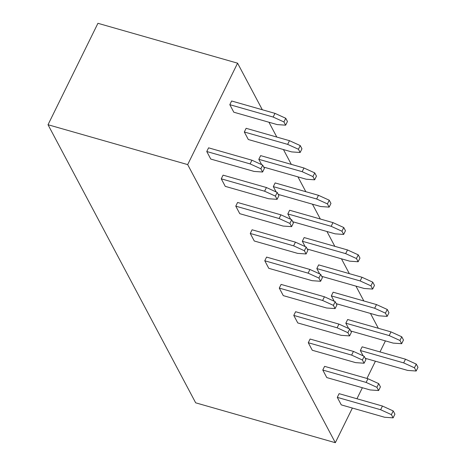 <?xml version="1.0" encoding="UTF-8"?>
<svg xmlns="http://www.w3.org/2000/svg" width="466" height="466" viewBox="0 0 466 466"><rect width="100%" height="100%" fill="white"/><g stroke="black" fill="none" stroke-linecap="round" stroke-linejoin="round"><path stroke-width="0.7" d="M184.781 163.776L187.676 164.603L237.584 63.178L97.93 23.3L48.021 124.731L184.786 163.776L48.021 124.731L97.93 23.3L237.584 63.178L262.317 109.755L237.584 63.178L187.676 164.603L184.781 163.776M268.946 122.238L276.816 137.068L268.946 122.238M283.445 149.557L291.32 164.381L283.445 149.557M297.949 176.87L305.824 191.701L297.949 176.87M312.453 204.184L320.323 219.014L312.453 204.184M326.951 231.497L334.827 246.328L326.951 231.497M341.456 258.816L349.331 273.641L341.456 258.816M355.96 286.13L363.83 300.96L355.96 286.13M370.458 313.443L378.334 328.274L370.458 313.443M384.963 340.757L385.236 341.269L379.971 351.97L385.236 341.269L384.963 340.757M195.673 402.822L48.021 124.731L195.673 402.822L335.328 442.7L187.676 164.603L335.328 442.7L195.673 402.822M375.427 361.208L366.946 378.444L375.427 361.208M362.373 387.729L356.944 398.762L362.373 387.729M352.378 408.053L335.328 442.7L352.378 408.053M295.427 242.151L293.615 245.838L304.385 250.743L306.203 247.056L295.427 242.151L252.089 229.779L250.271 233.466L293.615 245.838L295.427 242.151L306.203 247.056L304.385 250.743L306.098 253.97L297.611 253.37L254.267 240.992L297.611 253.37L306.098 253.97L307.915 250.277L306.098 253.97L304.385 250.743L293.615 245.838L250.271 233.466L254.267 240.992L250.271 233.466L252.089 229.779L295.427 242.151M330.965 203.438L329.147 207.125L320.66 206.525L278.254 194.421L320.66 206.525L329.147 207.125L330.965 203.438L329.252 200.211L318.476 195.312L316.659 198.999L327.435 203.898L329.252 200.211L327.435 203.898L329.147 207.125L327.435 203.898L316.659 198.999L318.476 195.312L275.138 182.934L273.321 186.627L316.659 198.999L273.321 186.627L276.146 191.945L273.321 186.627L275.138 182.934L318.476 195.312L329.252 200.211L330.965 203.438M345.463 230.752L343.652 234.439L335.159 233.845L292.759 221.734L335.159 233.845L343.652 234.439L345.463 230.752L343.751 227.525L332.98 222.626L331.163 226.313L341.939 231.218L343.751 227.525L341.939 231.218L343.652 234.439L341.939 231.218L331.163 226.313L332.98 222.626L289.636 210.253L287.825 213.941L331.163 226.313L287.825 213.941L290.65 219.259L287.825 213.941L289.636 210.253L332.98 222.626L343.751 227.525L345.463 230.752M309.931 269.47L308.113 273.158L318.89 278.056L320.701 274.369L309.931 269.47L266.587 257.092L264.775 260.779L308.113 273.158L309.931 269.47L320.701 274.369L318.89 278.056L320.602 281.283L312.109 280.683L268.771 268.311L312.109 280.683L320.602 281.283L322.414 277.596L320.602 281.283L318.89 278.056L308.113 273.158L264.775 260.779L268.771 268.311L264.775 260.779L266.587 257.092L309.931 269.47M359.968 258.071L358.15 261.758L349.663 261.158L307.263 249.048L349.663 261.158L358.15 261.758L359.968 258.071L358.255 254.844L347.479 249.939L345.667 253.632L356.438 258.531L358.255 254.844L356.438 258.531L358.15 261.758L356.438 258.531L345.667 253.632L347.479 249.939L304.141 237.567L302.323 241.254L345.667 253.632L302.323 241.254L305.148 246.578L302.323 241.254L304.141 237.567L347.479 249.939L358.255 254.844L359.968 258.071M324.435 296.784L322.618 300.471L333.388 305.37L335.205 301.683L324.435 296.784L281.091 284.406L279.28 288.099L322.618 300.471L324.435 296.784L335.205 301.683L333.388 305.37L335.101 308.597L326.614 307.997L283.276 295.625L326.614 307.997L335.101 308.597L336.918 304.91L335.101 308.597L333.388 305.37L322.618 300.471L279.28 288.099L283.276 295.625L279.28 288.099L281.091 284.406L324.435 296.784M374.472 285.384L372.654 289.071L364.167 288.471L321.761 276.367L364.167 288.471L372.654 289.071L374.472 285.384L372.759 282.157L361.983 277.258L360.171 280.946L370.942 285.844L372.759 282.157L370.942 285.844L372.654 289.071L370.942 285.844L360.171 280.946L361.983 277.258L318.645 264.88L316.828 268.567L360.171 280.946L316.828 268.567L319.653 273.892L316.828 268.567L318.645 264.88L361.983 277.258L372.759 282.157L374.472 285.384M338.933 324.097L337.122 327.784L347.892 332.689L349.71 328.996L338.933 324.097L295.595 311.725L293.778 315.412L337.122 327.784L338.933 324.097L349.71 328.996L347.892 332.689L349.605 335.91L341.118 335.316L297.774 322.938L341.118 335.316L349.605 335.91L351.422 332.223L349.605 335.91L347.892 332.689L337.122 327.784L293.778 315.412L297.774 322.938L293.778 315.412L295.595 311.725L338.933 324.097M388.97 312.698L387.159 316.385L378.666 315.785L336.266 303.681L378.666 315.785L387.159 316.385L388.97 312.698L387.258 309.471L376.487 304.572L374.67 308.259L385.446 313.158L387.258 309.471L385.446 313.158L387.159 316.385L385.446 313.158L374.67 308.259L376.487 304.572L333.143 292.194L331.332 295.887L374.67 308.259L331.332 295.887L334.157 301.205L331.332 295.887L333.143 292.194L376.487 304.572L387.258 309.471L388.97 312.698M353.438 351.411L351.62 355.104L362.397 360.002L364.208 356.315L353.438 351.411L310.094 339.038L308.282 342.726L351.62 355.104L353.438 351.411L364.208 356.315L362.397 360.002L364.109 363.23L355.616 362.63L312.278 350.251L355.616 362.63L364.109 363.23L365.921 359.542L364.109 363.23L362.397 360.002L351.62 355.104L308.282 342.726L312.278 350.251L308.282 342.726L310.094 339.038L353.438 351.411M403.474 340.011L401.657 343.704L393.17 343.104L350.77 330.994L393.17 343.104L401.657 343.704L403.474 340.011L401.762 336.79L390.986 331.885L389.174 335.572L399.945 340.477L401.762 336.79L399.945 340.477L401.657 343.704L399.945 340.477L389.174 335.572L390.986 331.885L347.648 319.513L345.83 323.2L389.174 335.572L345.83 323.2L348.655 328.518L345.83 323.2L347.648 319.513L390.986 331.885L401.762 336.79L403.474 340.011M367.942 378.73L366.125 382.417L376.895 387.316L378.712 383.629L367.942 378.73L324.598 366.352L322.787 370.039L366.125 382.417L367.942 378.73L378.712 383.629L376.895 387.316L378.608 390.543L370.12 389.943L326.783 377.571L370.12 389.943L378.608 390.543L380.425 386.856L378.608 390.543L376.895 387.316L366.125 382.417L322.787 370.039L326.783 377.571L322.787 370.039L324.598 366.352L367.942 378.73M417.979 367.33L416.161 371.018L407.674 370.418L365.268 358.307L407.674 370.418L416.161 371.018L417.979 367.33L416.266 364.103L405.49 359.199L403.678 362.892L414.449 367.791L416.266 364.103L414.449 367.791L416.161 371.018L414.449 367.791L403.678 362.892L405.49 359.199L362.152 346.826L360.335 350.514L403.678 362.892L360.335 350.514L363.16 355.838L360.335 350.514L362.152 346.826L405.49 359.199L416.266 364.103L417.979 367.33M382.44 406.043L380.629 409.731L391.399 414.629L393.217 410.942L382.44 406.043L339.102 393.665L337.285 397.358L380.629 409.731L382.44 406.043L393.217 410.942L391.399 414.629L393.112 417.856L384.625 417.256L341.281 404.884L384.625 417.256L393.112 417.856L394.929 414.169L393.112 417.856L391.399 414.629L380.629 409.731L337.285 397.358L341.281 404.884L337.285 397.358L339.102 393.665L382.44 406.043M287.458 121.492L285.641 125.179L277.154 124.585L233.81 112.207L277.154 124.585L285.641 125.179L287.458 121.492L285.745 118.265L274.969 113.366L273.152 117.053L283.928 121.958L285.745 118.265L283.928 121.958L285.641 125.179L283.928 121.958L273.152 117.053L274.969 113.366L231.631 100.994L229.814 104.681L273.152 117.053L229.814 104.681L233.81 112.207L229.814 104.681L231.631 100.994L274.969 113.366L285.745 118.265L287.458 121.492M251.92 160.211L250.108 163.898L260.878 168.797L262.696 165.11L251.92 160.211L208.582 147.833L206.764 151.52L250.108 163.898L251.92 160.211L262.696 165.11L260.878 168.797L262.591 172.024L254.104 171.424L210.76 159.052L254.104 171.424L262.591 172.024L264.408 168.337L262.591 172.024L260.878 168.797L250.108 163.898L206.764 151.52L210.76 159.052L206.764 151.52L208.582 147.833L251.92 160.211M301.956 148.811L300.145 152.499L291.652 151.899L248.314 139.52L291.652 151.899L300.145 152.499L301.956 148.811L300.244 145.584L289.473 140.68L287.656 144.373L298.432 149.271L300.244 145.584L298.432 149.271L300.145 152.499L298.432 149.271L287.656 144.373L289.473 140.68L246.13 128.307L244.318 131.994L287.656 144.373L244.318 131.994L248.314 139.52L244.318 131.994L246.13 128.307L289.473 140.68L300.244 145.584L301.956 148.811M266.424 187.524L264.606 191.211L275.383 196.11L277.194 192.423L266.424 187.524L223.08 175.146L221.268 178.833L264.606 191.211L266.424 187.524L277.194 192.423L275.383 196.11L277.095 199.337L268.602 198.737L225.264 186.365L268.602 198.737L277.095 199.337L278.907 195.65L277.095 199.337L275.383 196.11L264.606 191.211L221.268 178.833L225.264 186.365L221.268 178.833L223.08 175.146L266.424 187.524M316.461 176.125L314.643 179.812L306.156 179.212L263.756 167.108L306.156 179.212L314.643 179.812L316.461 176.125L314.748 172.898L303.972 167.999L302.16 171.686L312.931 176.585L314.748 172.898L312.931 176.585L314.643 179.812L312.931 176.585L302.16 171.686L303.972 167.999L260.634 155.621L258.816 159.308L302.16 171.686L258.816 159.308L261.642 164.632L258.816 159.308L260.634 155.621L303.972 167.999L314.748 172.898L316.461 176.125M280.928 214.838L279.111 218.525L289.881 223.43L291.699 219.736L280.928 214.838L237.584 202.465L235.773 206.153L279.111 218.525L280.928 214.838L291.699 219.736L289.881 223.43L291.594 226.651L283.107 226.057L239.769 213.678L283.107 226.057L291.594 226.651L293.411 222.964L291.594 226.651L289.881 223.43L279.111 218.525L235.773 206.153L239.769 213.678L235.773 206.153L237.584 202.465L280.928 214.838M307.915 250.277L306.203 247.056L307.915 250.277M322.414 277.596L320.701 274.369L322.414 277.596M336.918 304.91L335.205 301.683L336.918 304.91M351.422 332.223L349.71 328.996L351.422 332.223M365.921 359.542L364.208 356.315L365.921 359.542M380.425 386.856L378.712 383.629L380.425 386.856M394.929 414.169L393.217 410.942L394.929 414.169M264.408 168.337L262.696 165.11L264.408 168.337M278.907 195.65L277.194 192.423L278.907 195.65M293.411 222.964L291.699 219.736L293.411 222.964"/></g></svg>
